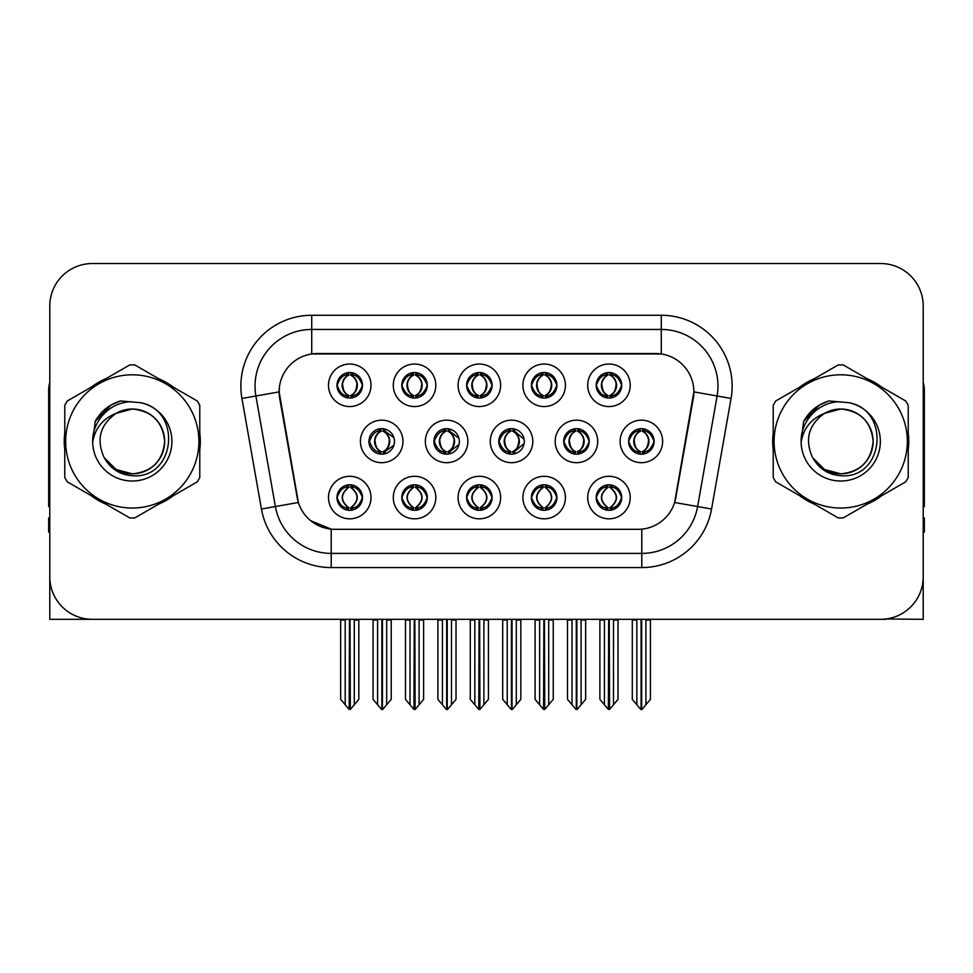 <?xml version="1.0" encoding="UTF-8"?>
<svg xmlns="http://www.w3.org/2000/svg" width="973" height="973" viewBox="0 0 973 973"><rect width="100%" height="100%" fill="white"/><g stroke="black" fill="none" stroke-linecap="round" stroke-linejoin="round"><path stroke-width="1.46" d="M596.206 497.556A12.758 12.758 0 0 0 608.964 510.314A12.758 12.758 0 0 0 621.723 497.556A12.758 12.758 0 0 0 608.964 484.797A12.758 12.758 0 0 0 596.206 497.556L596.327 497.556C598.748 504.428 602.056 507.857 606.276 507.87L607.784 507.87C599.344 500.998 599.344 494.126 607.784 487.242L608.198 487.254C599.538 494.126 599.538 500.998 608.198 507.87L608.198 507.87C599.246 500.986 599.246 494.114 608.21 487.254L606.276 487.242C602.141 487.169 598.821 490.599 596.327 497.556M587.704 497.556A21.26 21.26 0 0 0 608.964 518.816A21.26 21.26 0 0 0 630.224 497.556A21.26 21.26 0 0 0 608.964 476.296A21.26 21.26 0 0 0 587.704 497.556M498.772 441.426A12.758 12.758 0 0 0 511.53 454.184A12.758 12.758 0 0 0 524.289 441.426A12.758 12.758 0 0 0 511.53 428.667A12.758 12.758 0 0 0 498.772 441.426L499.125 441.426C501.642 434.481 504.951 431.051 509.061 431.124L508.161 429.117M490.27 441.426A21.26 21.26 0 0 0 511.53 462.686A21.26 21.26 0 0 0 532.79 441.426A21.26 21.26 0 0 0 511.53 420.166A21.26 21.26 0 0 0 490.27 441.426M531.404 385.296A12.758 12.758 0 0 0 544.162 398.054A12.758 12.758 0 0 0 556.921 385.296A12.758 12.758 0 0 0 544.162 372.537A12.758 12.758 0 0 0 531.404 385.296L531.526 385.296C534.043 378.351 537.351 374.921 541.462 374.994L540.599 373.048M522.902 385.296A21.26 21.26 0 0 0 544.162 406.556A21.26 21.26 0 0 0 565.422 385.296A21.26 21.26 0 0 0 544.162 364.036A21.26 21.26 0 0 0 522.902 385.296M433.861 441.426A12.758 12.758 0 0 0 446.607 454.184A12.758 12.758 0 0 0 459.365 441.426A12.758 12.758 0 0 0 446.607 428.667A12.758 12.758 0 0 0 433.861 441.426L434.311 441.426C436.828 434.481 440.149 431.051 444.247 431.124L443.347 429.093M425.347 441.426A21.26 21.26 0 0 0 446.607 462.686A21.26 21.26 0 0 0 467.879 441.426A21.26 21.26 0 0 0 446.607 420.166A21.26 21.26 0 0 0 425.347 441.426M466.602 497.556A12.758 12.758 0 0 0 479.361 510.314A12.758 12.758 0 0 0 492.119 497.556A12.758 12.758 0 0 0 479.361 484.797A12.758 12.758 0 0 0 466.602 497.556L466.712 497.556C469.132 504.428 472.452 507.857 476.661 507.87L478.169 507.87C469.728 500.998 469.728 494.126 478.169 487.242L478.594 487.254C469.935 494.126 469.935 500.998 478.594 507.87L478.594 507.87C469.631 500.986 469.631 494.114 478.607 487.254L476.661 487.242C472.525 487.169 469.205 490.599 466.712 497.556M458.088 497.556A21.26 21.26 0 0 0 479.361 518.816A21.26 21.26 0 0 0 500.621 497.556A21.26 21.26 0 0 0 479.361 476.296A21.26 21.26 0 0 0 458.088 497.556M596.206 385.296A12.758 12.758 0 0 0 608.964 398.054A12.758 12.758 0 0 0 621.723 385.296A12.758 12.758 0 0 0 608.964 372.537A12.758 12.758 0 0 0 596.206 385.296L596.327 385.296C598.845 378.351 602.165 374.921 606.264 374.994L605.401 373.048M587.704 385.296A21.26 21.26 0 0 0 608.964 406.556A21.26 21.26 0 0 0 630.224 385.296A21.26 21.26 0 0 0 608.964 364.036A21.26 21.26 0 0 0 587.704 385.296M336.986 497.556A12.758 12.758 0 0 0 349.745 510.314A12.758 12.758 0 0 0 362.503 497.556A12.758 12.758 0 0 0 349.745 484.797A12.758 12.758 0 0 0 336.986 497.556L337.108 497.556C339.516 504.428 342.837 507.857 347.045 507.87L348.553 507.87C340.124 500.998 340.124 494.126 348.553 487.242L348.979 487.254C340.319 494.126 340.319 500.998 348.979 507.87L348.979 507.87C340.015 500.986 340.015 494.114 348.991 487.254L347.045 487.242C342.91 487.169 339.601 490.599 337.108 497.556M328.485 497.556A21.26 21.26 0 0 0 349.745 518.816A21.26 21.26 0 0 0 371.005 497.556A21.26 21.26 0 0 0 349.745 476.296A21.26 21.26 0 0 0 328.485 497.556M401.788 385.296A12.758 12.758 0 0 0 414.547 398.054A12.758 12.758 0 0 0 427.305 385.296A12.758 12.758 0 0 0 414.547 372.537A12.758 12.758 0 0 0 401.788 385.296L401.91 385.296C404.427 378.351 407.748 374.921 411.847 374.994L410.983 373.048M393.287 385.296A21.26 21.26 0 0 0 414.547 406.556A21.26 21.26 0 0 0 435.807 385.296A21.26 21.26 0 0 0 414.547 364.036A21.26 21.26 0 0 0 393.287 385.296M563.695 441.426A12.758 12.758 0 0 0 576.454 454.184A12.758 12.758 0 0 0 589.212 441.426A12.758 12.758 0 0 0 576.454 428.667A12.758 12.758 0 0 0 563.695 441.426L563.926 441.426C566.444 434.481 569.752 431.051 573.863 431.124L572.988 429.154M555.194 441.426A21.26 21.26 0 0 0 576.454 462.686A21.26 21.26 0 0 0 597.714 441.426A21.26 21.26 0 0 0 576.454 420.166A21.26 21.26 0 0 0 555.194 441.426M401.788 497.556A12.758 12.758 0 0 0 414.547 510.314A12.758 12.758 0 0 0 427.305 497.556A12.758 12.758 0 0 0 414.547 484.797A12.758 12.758 0 0 0 401.788 497.556L401.91 497.556C404.33 504.428 407.638 507.857 411.859 507.87L413.367 507.87C404.926 500.998 404.926 494.126 413.367 487.242L413.78 487.254C405.121 494.126 405.121 500.998 413.78 507.87L413.78 507.87C404.829 500.986 404.829 494.114 413.793 487.254L411.859 487.242C407.723 487.169 404.403 490.599 401.91 497.556M393.287 497.556A21.26 21.26 0 0 0 414.547 518.816A21.26 21.26 0 0 0 435.807 497.556A21.26 21.26 0 0 0 414.547 476.296A21.26 21.26 0 0 0 393.287 497.556M531.404 497.556A12.758 12.758 0 0 0 544.162 510.314A12.758 12.758 0 0 0 556.921 497.556A12.758 12.758 0 0 0 544.162 484.797A12.758 12.758 0 0 0 531.404 497.556L531.526 497.556C533.934 504.428 537.254 507.857 541.462 507.87L542.97 507.87C534.542 500.998 534.542 494.126 542.97 487.242L543.396 487.254C534.736 494.126 534.736 500.998 543.396 507.87L543.396 507.87C534.432 500.986 534.432 494.114 543.408 487.254L541.462 487.242C537.327 487.169 534.019 490.599 531.526 497.556M522.902 497.556A21.26 21.26 0 0 0 544.162 518.816A21.26 21.26 0 0 0 565.422 497.556A21.26 21.26 0 0 0 544.162 476.296A21.26 21.26 0 0 0 522.902 497.556M368.937 441.426A12.758 12.758 0 0 0 381.696 454.184A12.758 12.758 0 0 0 394.454 441.426A12.758 12.758 0 0 0 381.696 428.667A12.758 12.758 0 0 0 368.937 441.426L369.509 441.426C372.027 434.481 375.335 431.051 379.446 431.124L378.533 429.069M360.436 441.426A21.26 21.26 0 0 0 381.696 462.686A21.26 21.26 0 0 0 402.956 441.426A21.26 21.26 0 0 0 381.696 420.166A21.26 21.26 0 0 0 360.436 441.426M628.619 441.426A12.758 12.758 0 0 0 641.365 454.184A12.758 12.758 0 0 0 654.124 441.426A12.758 12.758 0 0 0 641.365 428.667A12.758 12.758 0 0 0 628.619 441.426L628.728 441.426C631.246 434.481 634.566 431.051 638.665 431.124L637.802 429.178M620.105 441.426A21.26 21.26 0 0 0 641.365 462.686A21.26 21.26 0 0 0 662.637 441.426A21.26 21.26 0 0 0 641.365 420.166A21.26 21.26 0 0 0 620.105 441.426M466.602 385.296A12.758 12.758 0 0 0 479.361 398.054A12.758 12.758 0 0 0 492.119 385.296A12.758 12.758 0 0 0 479.361 372.537A12.758 12.758 0 0 0 466.602 385.296L466.724 385.296C469.241 378.351 472.55 374.921 476.661 374.994L475.785 373.048M458.088 385.296A21.26 21.26 0 0 0 479.361 406.556A21.26 21.26 0 0 0 500.621 385.296A21.26 21.26 0 0 0 479.361 364.036A21.26 21.26 0 0 0 458.088 385.296M336.986 385.296A12.758 12.758 0 0 0 349.745 398.054A12.758 12.758 0 0 0 362.503 385.296A12.758 12.758 0 0 0 349.745 372.537A12.758 12.758 0 0 0 336.986 385.296L337.108 385.296C339.626 378.351 342.934 374.921 347.045 374.994L346.181 373.048M328.485 385.296A21.26 21.26 0 0 0 349.745 406.556A21.26 21.26 0 0 0 371.005 385.296A21.26 21.26 0 0 0 349.745 364.036A21.26 21.26 0 0 0 328.485 385.296M279.129 391.815A38.275 38.275 0 0 0 279.713 398.456L297.203 497.677A38.275 38.275 0 0 0 334.894 529.312L638.106 529.312A38.275 38.275 0 0 0 675.797 497.677L693.287 398.456A38.275 38.275 0 0 0 655.607 353.54L317.393 353.54A38.275 38.275 0 0 0 279.129 391.815L279.555 386.147M886.075 618.974L923.219 619.315L923.219 306.057A42.52 42.52 0 0 0 880.687 263.537L92.313 263.537A42.52 42.52 0 0 0 49.781 306.057L49.781 619.315L177.633 619.315M795.367 619.315L886.075 619.315M64.777 432.936A68.037 68.037 0 0 0 64.777 449.915M91.17 495.646A68.037 68.037 0 0 0 105.875 504.136M158.684 504.136A68.037 68.037 0 0 0 173.389 495.646M199.781 449.915A68.037 68.037 0 0 0 199.781 432.936M773.219 432.936A68.037 68.037 0 0 0 773.219 449.915M799.611 495.646A68.037 68.037 0 0 0 814.316 504.136M867.125 504.136A68.037 68.037 0 0 0 881.83 495.646M908.223 449.915A68.037 68.037 0 0 0 908.223 432.936M311.725 315.276L311.725 353.965L661.275 353.965L661.275 329.446A56.702 56.702 0 0 1 717.113 395.987L697.617 506.556A56.702 56.702 0 0 1 641.779 553.406L331.221 553.406A56.702 56.702 0 0 1 275.383 506.556L255.887 395.987A56.702 56.702 0 0 1 311.725 329.446L661.275 329.446L661.275 315.276A70.871 70.871 0 0 1 731.064 398.456L711.567 509.013A70.871 70.871 0 0 1 641.779 567.575L331.221 567.575A70.871 70.871 0 0 1 261.433 509.013L241.936 398.456A70.871 70.871 0 0 1 311.725 315.276L661.275 315.276M638.106 529.312L334.894 529.312M331.221 567.575L331.221 529.13L310.801 520.762M717.113 395.987L693.871 391.888L674.617 502.494L697.617 506.556L717.113 395.987L731.064 398.456M261.433 509.013L298.383 502.494L279.129 391.888L255.887 395.987A56.702 56.702 0 0 1 255.035 386.147M675.797 497.677L675.566 498.881M297.434 498.881L297.203 497.677M173.389 387.205A68.037 68.037 0 0 0 158.684 378.716M105.875 378.716A68.037 68.037 0 0 0 91.17 387.205M881.83 387.205A68.037 68.037 0 0 0 867.125 378.716M814.316 378.716A68.037 68.037 0 0 0 799.611 387.205M880.687 263.537L92.313 263.537M49.781 306.057L49.781 576.794A42.52 42.52 0 0 0 92.313 619.315L880.687 619.315A42.52 42.52 0 0 0 923.219 576.794L923.219 306.057M604.428 704.756L604.428 620.02L603.905 619.315L604.428 620.02L599.891 620.02L599.891 619.315L599.891 699.344L608.38 709.463L608.684 619.315M618.037 619.315L618.037 699.344L609.548 709.463L609.256 619.315M618.037 699.344L618.037 620.02L613.501 620.02L613.501 704.756M614.024 619.315L613.501 620.02M611.166 484.992L610.156 487.242C618.597 494.126 618.597 500.998 610.156 507.87L609.73 507.87C618.39 500.998 618.39 494.126 609.73 487.254L609.73 487.254C618.694 494.114 618.694 500.986 609.718 507.87L611.664 507.87C615.8 507.955 619.12 504.513 621.601 497.531C619.181 490.672 615.86 487.242 611.664 487.242L612.528 485.308M610.156 487.242L611.664 487.242M654.124 441.426L654.014 441.426C651.557 434.566 648.237 431.136 644.065 431.124L642.557 431.124C646.607 433.289 648.76 436.719 648.991 441.426C648.76 446.133 646.607 449.562 642.557 451.727L644.065 451.727L644.941 453.673M639.176 428.862L640.185 431.124L638.665 431.124M642.144 451.727C646.291 449.562 648.492 446.133 648.736 441.426C648.492 436.719 646.291 433.289 642.144 431.124L642.144 431.124C645.148 432.34 647.3 435.138 648.553 439.504C648.2 446.4 646.06 450.475 642.131 451.727L643.189 454.05M654.014 441.426C651.46 448.419 648.14 451.861 644.065 451.727M640.185 431.124L640.185 431.124C636.135 433.289 633.982 436.719 633.751 441.426C633.982 446.133 636.135 449.562 640.185 451.727L638.665 451.727C634.688 451.983 631.38 448.553 628.728 441.426M640.185 451.727L640.599 451.727C636.439 449.562 634.25 446.133 633.995 441.426C634.25 436.719 636.439 433.289 640.599 431.124C637.583 432.34 635.442 435.138 634.189 439.504C634.542 446.4 636.683 450.475 640.611 451.727L639.176 453.99M650.438 620.02L650.438 699.344L645.902 704.756L645.902 620.02L650.438 620.02L650.438 619.315M632.304 619.315L632.304 699.344L640.793 709.463L641.949 709.463L645.902 704.756M645.902 620.02L646.425 619.315M641.657 619.315L641.657 709.463M636.306 619.315L636.841 620.02L632.304 620.02M636.841 620.02L636.841 704.756M641.085 709.463L641.085 619.315M609.743 395.597C613.89 393.433 616.091 390.003 616.335 385.296C616.091 380.589 613.89 377.159 609.743 374.994L610.156 374.994C614.206 377.159 616.347 380.589 616.59 385.296C616.347 390.003 614.206 393.433 610.156 395.597L611.664 395.597L612.54 397.543M609.743 374.994L611.664 374.994L612.54 373.048M606.775 397.86L607.772 395.597C603.722 393.433 601.582 390.003 601.35 385.296C601.582 380.589 603.722 377.159 607.772 374.994L608.198 374.994C604.038 377.159 601.837 380.589 601.594 385.296C601.837 390.003 604.038 393.433 608.198 395.597L608.198 395.597C604.282 394.333 602.129 390.27 601.776 383.374C603.041 379.008 605.182 376.21 608.21 374.994L606.264 374.994M621.723 385.296L621.601 385.296C619.047 392.289 615.739 395.731 611.664 395.597M621.601 385.296C619.144 378.436 615.836 375.006 611.664 374.994M607.772 395.597L606.264 395.597C602.287 395.853 598.967 392.423 596.327 385.296M49.781 532.146L48.65 532.146L48.65 517.964L49.781 517.964M49.781 506.556A28.351 28.351 0 0 0 48.65 506.629L48.65 390.392A28.351 28.351 0 0 1 49.781 382.462M539.626 704.756L539.626 620.02L539.103 619.315L539.626 620.02L535.089 620.02L535.089 619.315L535.089 699.344L543.579 709.463L543.883 619.315M553.236 619.315L553.236 699.344L544.746 709.463L544.442 619.315M553.236 699.344L553.236 620.02L548.699 620.02L548.699 704.756M549.222 619.315L548.699 620.02M546.352 484.992L545.342 487.242C553.783 494.126 553.783 500.998 545.342 507.87L544.929 507.87C553.588 500.998 553.588 494.126 544.929 487.254L544.929 487.254C553.892 494.114 553.892 500.986 544.916 507.87L546.862 507.87C550.998 507.955 554.306 504.513 556.799 497.531C554.367 490.672 551.059 487.242 546.862 487.242L547.726 485.308M545.342 487.242L546.862 487.242M474.824 704.756L474.824 620.02L474.301 619.315L474.824 620.02L470.287 620.02L470.287 619.315L470.287 699.344L478.777 709.463L479.069 619.315M488.422 619.315L488.422 699.344L479.932 709.463L479.64 619.315M488.422 699.344L488.422 620.02L483.897 620.02L483.897 704.756M484.42 619.315L483.897 620.02M481.55 484.992L480.54 487.242C488.981 494.126 488.981 500.998 480.54 507.87L480.127 507.87C488.787 500.998 488.787 494.126 480.127 487.254L480.127 487.254C489.078 494.114 489.078 500.986 480.115 507.87L482.049 507.87C486.184 507.955 489.504 504.513 491.997 497.531C489.565 490.672 486.245 487.242 482.049 487.242L482.924 485.308M480.54 487.242L482.049 487.242M410.01 704.756L410.01 620.02L409.487 619.315L410.01 620.02L405.473 620.02L405.473 619.315L405.473 699.344L413.975 709.463L414.267 619.315M423.62 619.315L423.62 699.344L415.13 709.463L414.839 619.315M423.62 699.344L423.62 620.02L419.083 620.02L419.083 704.756M419.606 619.315L419.083 620.02M416.748 484.992L415.739 487.242C424.179 494.126 424.179 500.998 415.739 507.87L415.313 507.87C423.973 500.998 423.973 494.126 415.313 487.254L415.313 487.254C424.277 494.114 424.277 500.986 415.301 507.87L417.247 507.87C421.382 507.955 424.702 504.513 427.196 497.531C424.763 490.672 421.443 487.242 417.247 487.242L418.11 485.308M415.739 487.242L417.247 487.242M345.208 704.756L345.208 620.02L344.685 619.315L345.208 620.02L340.672 620.02L340.672 619.315L340.672 699.344L349.161 709.463L349.465 619.315M358.818 619.315L358.818 699.344L350.329 709.463L350.025 619.315M358.818 699.344L358.818 620.02L354.281 620.02L354.281 704.756M354.804 619.315L354.281 620.02M351.934 484.992L350.925 487.242C359.365 494.126 359.365 500.998 350.925 507.87L350.511 507.87C359.171 500.998 359.171 494.126 350.511 487.254L350.511 487.254C359.475 494.114 359.475 500.986 350.499 507.87L352.445 507.87C356.58 507.955 359.888 504.513 362.382 497.531C359.949 490.672 356.641 487.242 352.445 487.242L353.308 485.308M350.925 487.242L352.445 487.242M579.263 451.727C583.338 451.861 586.646 448.419 589.2 441.426C586.743 434.566 583.435 431.136 579.263 431.124L577.755 431.124C581.805 433.289 583.946 436.719 584.189 441.426C583.946 446.133 581.805 449.562 577.755 451.727L579.263 451.727L580.115 453.649M574.362 428.838L575.371 431.124L573.863 431.124M577.342 451.727C581.489 449.562 583.691 446.133 583.934 441.426C583.691 436.719 581.489 433.289 577.342 431.124L577.342 431.124C580.346 432.34 582.486 435.138 583.751 439.504C583.399 446.4 581.258 450.475 577.33 451.727L578.376 454.038M575.371 431.124L575.371 431.124C571.321 433.289 569.181 436.719 568.937 441.426C569.181 446.133 571.321 449.562 575.371 451.727L573.863 451.727C569.886 451.983 566.566 448.553 563.926 441.426M574.362 454.014L575.797 451.727C571.638 449.562 569.436 446.133 569.193 441.426C569.436 436.719 571.638 433.289 575.797 431.124M585.637 620.02L585.637 699.344L581.1 704.756L581.1 620.02L585.637 620.02L585.637 619.315M567.49 619.315L567.49 699.344L575.98 709.463L577.147 709.463L581.1 704.756M581.1 620.02L581.623 619.315M576.843 619.315L576.843 709.463M571.504 619.315L572.027 620.02L567.49 620.02M572.027 620.02L572.027 704.756M576.284 709.463L576.284 619.315M524.106 439.285L514.462 431.124L512.953 431.124C517.004 433.289 519.144 436.719 519.387 441.426C519.144 446.133 517.004 449.562 512.953 451.727L514.462 451.727L515.301 453.613M509.548 428.825L510.57 431.124L509.061 431.124M512.528 451.727C516.687 449.562 518.889 446.133 519.132 441.426C518.889 436.719 516.687 433.289 512.528 431.124L512.528 431.124C515.544 432.34 517.685 435.138 518.95 439.504C518.597 446.4 516.444 450.475 512.516 451.727L513.562 454.014M524.119 443.542L514.462 451.727M510.57 431.124L510.57 431.124C506.519 433.289 504.379 436.719 504.136 441.426C504.379 446.133 506.519 449.562 510.57 451.727L509.061 451.727C505.072 451.983 501.764 448.553 499.125 441.426M510.57 451.727L510.983 451.727C506.836 449.562 504.634 446.133 504.391 441.426C504.634 436.719 506.836 433.289 510.983 431.124C507.979 432.34 505.838 435.138 504.573 439.504C504.926 446.4 507.067 450.475 510.995 451.727L509.548 454.026M520.835 620.02L520.835 699.344L516.298 704.756L516.298 620.02L520.835 620.02L520.835 619.315M502.688 619.315L502.688 699.344L511.178 709.463L512.345 709.463L516.298 704.756M516.298 620.02L516.821 619.315M512.041 619.315L512.041 709.463M506.702 619.315L507.225 620.02L502.688 620.02M507.225 620.02L507.225 704.756M511.47 709.463L511.47 619.315M459.001 438.361L449.66 431.124L448.139 431.124C452.19 433.289 454.342 436.719 454.573 441.426C454.342 446.133 452.19 449.562 448.139 451.727L449.66 451.727L450.475 453.576M444.734 428.813L445.768 431.124L444.247 431.124M447.726 451.727C451.873 449.562 454.075 446.133 454.318 441.426C454.075 436.719 451.873 433.289 447.726 431.124L447.726 431.124C450.742 432.34 452.883 435.138 454.136 439.504C453.783 446.4 451.642 450.475 447.714 451.727L448.748 454.002M459.001 444.466L449.66 451.727M445.768 431.124L445.768 431.124C441.718 433.289 439.565 436.719 439.334 441.426C439.565 446.133 441.718 449.562 445.768 451.727L444.247 451.727C440.27 451.983 436.962 448.553 434.311 441.426M445.768 451.727L446.181 451.727C442.022 449.562 439.832 446.133 439.577 441.426C439.832 436.719 442.022 433.289 446.181 431.124C443.165 432.34 441.024 435.138 439.772 439.504C440.124 446.4 442.265 450.475 446.193 451.727L444.734 454.038M456.021 620.02L456.021 699.344L451.484 704.756L451.484 620.02L456.021 620.02L456.021 619.315M437.886 619.315L437.886 699.344L446.376 709.463L447.531 709.463L451.484 704.756M451.484 620.02L452.019 619.315M447.239 619.315L447.239 709.463M441.888 619.315L442.423 620.02L437.886 620.02M442.423 620.02L442.423 704.756M446.668 709.463L446.668 619.315M393.883 437.655L384.846 431.124L383.338 431.124C387.388 433.289 389.528 436.719 389.772 441.426C389.528 446.133 387.388 449.562 383.338 451.727L384.846 451.727L385.661 453.552M379.92 428.789L380.954 431.124L379.446 431.124M382.924 451.727C387.072 449.562 389.273 446.133 389.516 441.426C389.273 436.719 387.072 433.289 382.924 431.124L382.924 431.124C385.928 432.34 388.069 435.138 389.334 439.504C388.981 446.4 386.84 450.475 382.912 451.727L383.934 453.977M393.883 445.172L384.846 451.727M380.954 431.124L380.954 431.124C376.904 433.289 374.763 436.719 374.52 441.426C374.763 446.133 376.904 449.562 380.954 451.727L379.446 451.727C375.469 451.983 372.148 448.553 369.509 441.426M379.92 454.063L381.38 451.727C377.22 449.562 375.019 446.133 374.775 441.426C375.019 436.719 377.22 433.289 381.38 431.124M391.219 620.02L391.219 699.344L386.682 704.756L386.682 620.02L391.219 620.02L391.219 619.315M373.073 619.315L373.073 699.344L381.562 709.463L382.73 709.463L386.682 704.756M386.682 620.02L387.205 619.315M382.425 619.315L382.425 709.463M377.086 619.315L377.609 620.02L373.073 620.02M377.609 620.02L377.609 704.756M381.866 709.463L381.866 619.315M545.987 372.671L544.916 374.994C547.945 376.21 550.086 379.008 551.35 383.374C550.998 390.27 548.857 394.333 544.916 395.597C549.088 393.433 551.29 390.003 551.533 385.296C551.29 380.589 549.088 377.159 544.929 374.994L545.354 374.994C549.404 377.159 551.545 380.589 551.788 385.296C551.545 390.003 549.404 393.433 545.354 395.597L546.862 395.597L547.726 397.543M544.929 374.994L546.862 374.994L547.726 373.048M541.961 397.86L542.97 395.597C538.92 393.433 536.78 390.003 536.537 385.296C536.78 380.589 538.92 377.159 542.97 374.994L543.396 374.994C539.237 377.159 537.035 380.589 536.792 385.296C537.035 390.003 539.237 393.433 543.396 395.597L543.396 395.597C539.468 394.333 537.327 390.27 536.974 383.374C538.239 379.008 540.38 376.21 543.396 374.994L541.462 374.994M556.921 385.296L556.799 385.296C554.245 392.289 550.937 395.731 546.862 395.597M556.799 385.296C554.342 378.436 551.034 375.006 546.862 374.994M542.97 395.597L541.462 395.597C537.473 395.853 534.165 392.423 531.526 385.296M481.173 372.671L480.115 374.994C483.143 376.21 485.284 379.008 486.549 383.374C486.184 390.27 484.043 394.333 480.115 395.597C484.286 393.433 486.476 390.003 486.731 385.296C486.476 380.589 484.286 377.159 480.127 374.994L480.54 374.994C484.59 377.159 486.743 380.589 486.974 385.296C486.743 390.003 484.59 393.433 480.54 395.597L482.061 395.597L482.924 397.543M480.127 374.994L482.061 374.994L482.924 373.048M477.159 397.86L478.169 395.597C474.119 393.433 471.978 390.003 471.735 385.296C471.978 380.589 474.119 377.159 478.169 374.994L478.582 374.994C474.435 377.159 472.233 380.589 471.99 385.296C472.233 390.003 474.435 393.433 478.582 395.597L478.582 395.597C474.666 394.333 472.525 390.27 472.173 383.374C473.425 379.008 475.578 376.21 478.594 374.994L476.661 374.994M492.119 385.296L491.997 385.296C489.443 392.289 486.123 395.731 482.061 395.597M491.997 385.296C489.541 378.436 486.22 375.006 482.061 374.994M478.169 395.597L476.661 395.597C472.671 395.853 469.363 392.423 466.724 385.296M415.325 395.597C419.472 393.433 421.674 390.003 421.917 385.296C421.674 380.589 419.472 377.159 415.325 374.994L415.739 374.994C419.789 377.159 421.929 380.589 422.173 385.296C421.929 390.003 419.789 393.433 415.739 395.597L417.247 395.597L418.122 397.543M415.325 374.994L417.247 374.994L418.122 373.048M412.357 397.86L413.355 395.597C409.317 393.433 407.164 390.003 406.933 385.296C407.164 380.589 409.317 377.159 413.355 374.994L413.78 374.994C409.621 377.159 407.419 380.589 407.176 385.296C407.419 390.003 409.621 393.433 413.78 395.597L413.78 395.597C409.864 394.333 407.711 390.27 407.359 383.374C408.624 379.008 410.764 376.21 413.793 374.994L411.847 374.994M427.305 385.296L427.196 385.296C424.629 392.289 421.321 395.731 417.247 395.597M427.196 385.296C424.727 378.436 421.418 375.006 417.247 374.994M413.355 395.597L411.847 395.597C407.869 395.853 404.549 392.423 401.91 385.296M351.569 372.671L350.499 374.994C353.527 376.21 355.668 379.008 356.933 383.374C356.58 390.27 354.44 394.333 350.499 395.597C354.671 393.433 356.872 390.003 357.115 385.296C356.872 380.589 354.671 377.159 350.511 374.994L350.937 374.994C354.987 377.159 357.127 380.589 357.371 385.296C357.127 390.003 354.987 393.433 350.937 395.597L352.445 395.597L353.308 397.543M350.511 374.994L352.445 374.994L353.308 373.048M347.543 397.86L348.553 395.597C344.503 393.433 342.362 390.003 342.119 385.296C342.362 380.589 344.503 377.159 348.553 374.994L348.979 374.994C344.819 377.159 342.618 380.589 342.374 385.296C342.618 390.003 344.819 393.433 348.979 395.597L348.979 395.597C345.05 394.333 342.91 390.27 342.557 383.374C343.822 379.008 345.962 376.21 348.991 374.994L347.045 374.994M362.503 385.296L362.382 385.296C359.828 392.289 356.519 395.731 352.445 395.597M362.382 385.296C359.925 378.436 356.617 375.006 352.445 374.994M348.553 395.597L347.045 395.597C343.055 395.853 339.747 392.423 337.108 385.296M164.656 440.258A32.401 32.401 0 0 0 116.067 413.367C100.183 424.666 96.145 439.249 103.929 457.115L104.366 457.882A32.401 32.401 0 0 0 132.279 473.827C151.958 471.905 162.759 461.105 164.68 441.426C162.759 421.747 151.958 410.947 132.279 409.025L116.067 413.367L132.279 409.025C151.958 410.947 162.759 421.747 164.68 441.426C162.759 461.105 151.958 471.905 132.279 473.827A32.401 32.401 0 0 0 164.68 441.426C162.759 421.747 151.958 410.947 132.279 409.025C151.958 410.947 162.759 421.747 164.68 441.426C162.759 461.105 151.958 471.905 132.279 473.827C151.958 471.905 162.759 461.105 164.68 441.426C162.759 421.747 151.958 410.947 132.279 409.025C151.958 410.947 162.759 421.747 164.68 441.426C162.759 461.105 151.958 471.905 132.279 473.827C151.958 471.905 162.759 461.105 164.68 441.426C162.759 421.747 151.958 410.947 132.279 409.025C151.958 410.947 162.759 421.747 164.68 441.426C162.759 461.105 151.958 471.905 132.279 473.827L116.079 469.485L104.366 457.882L116.079 469.485L132.279 473.827L116.079 469.485L104.366 457.882L116.079 469.485L132.279 473.827L116.079 469.485L104.366 457.882L116.079 469.485L132.279 473.827L116.079 469.485L104.366 457.882C110.569 468.816 119.874 474.763 132.279 475.724C175.614 479.348 182.377 410.278 140.586 402.7L120.494 400.961C109.304 404.403 100.864 411.226 95.172 421.443L92.69 442.277A39.601 39.601 0 0 0 132.279 481.027A39.601 39.601 0 0 0 140.586 402.7M132.279 508.04A66.626 66.626 0 0 0 198.906 441.426A66.626 66.626 0 0 0 132.279 374.8A66.626 66.626 0 0 0 65.665 441.426A66.626 66.626 0 0 0 132.279 508.04M132.279 517.964A76.539 76.539 0 0 0 134.785 517.928L197.276 481.842A76.539 76.539 0 0 0 199.781 477.5L199.781 405.352A76.539 76.539 0 0 0 197.276 400.998L134.785 364.924A76.539 76.539 0 0 0 129.774 364.924L67.283 400.998A76.539 76.539 0 0 0 64.777 405.352L64.777 477.5A76.539 76.539 0 0 0 67.283 481.842L129.774 517.928A76.539 76.539 0 0 0 132.279 517.964M92.678 441.426C92.277 420.409 110.971 401.131 132.279 401.825M92.69 442.277C94.977 428.327 102.773 418.682 116.067 413.367M95.172 421.443L111.202 404.926L120.263 401.022L111.202 404.926L95.22 421.358L111.202 404.926L120.263 401.022L111.202 404.926L95.172 421.443L111.202 404.926L120.494 400.961L111.202 404.926L105.935 408.526L111.202 404.926L120.494 400.961L111.202 404.926L105.935 408.526L111.202 404.926L120.494 400.961L111.202 404.926L105.935 408.526L111.202 404.926L120.494 400.961L111.202 404.926L105.935 408.526M120.263 401.022L111.202 404.926L95.22 421.358L111.202 404.926L120.263 401.022L111.202 404.926L95.22 421.358M923.219 517.964L924.35 517.964L924.35 532.146L923.219 532.146M923.219 382.462A28.351 28.351 0 0 1 924.35 390.392L924.35 506.629A28.351 28.351 0 0 0 923.219 506.556M873.097 440.258A32.401 32.401 0 0 0 824.508 413.367C808.624 424.666 804.586 439.249 812.37 457.115L812.808 457.882A32.401 32.401 0 0 0 840.721 473.827C860.4 471.905 871.2 461.105 873.122 441.426C871.2 421.747 860.4 410.947 840.721 409.025L824.508 413.367L840.721 409.025C860.4 410.947 871.2 421.747 873.122 441.426C871.2 461.105 860.4 471.905 840.721 473.827A32.401 32.401 0 0 0 873.122 441.426C871.2 421.747 860.4 410.947 840.721 409.025C860.4 410.947 871.2 421.747 873.122 441.426C871.2 461.105 860.4 471.905 840.721 473.827C860.4 471.905 871.2 461.105 873.122 441.426C871.2 421.747 860.4 410.947 840.721 409.025C860.4 410.947 871.2 421.747 873.122 441.426C871.2 461.105 860.4 471.905 840.721 473.827C860.4 471.905 871.2 461.105 873.122 441.426C871.2 421.747 860.4 410.947 840.721 409.025C860.4 410.947 871.2 421.747 873.122 441.426C871.2 461.105 860.4 471.905 840.721 473.827L824.52 469.485L812.808 457.882L824.52 469.485L840.721 473.827L824.52 469.485L812.808 457.882L824.52 469.485L840.721 473.827L824.52 469.485L812.808 457.882L824.52 469.485L840.721 473.827L824.52 469.485L812.808 457.882C819.011 468.816 828.315 474.763 840.721 475.724C884.056 479.348 890.818 410.278 849.028 402.7L828.935 400.961C817.746 404.403 809.305 411.226 803.613 421.443L801.132 442.277A39.601 39.601 0 0 0 840.721 481.027A39.601 39.601 0 0 0 849.028 402.7M840.721 508.04A66.626 66.626 0 0 0 907.335 441.426A66.626 66.626 0 0 0 840.721 374.8A66.626 66.626 0 0 0 774.094 441.426A66.626 66.626 0 0 0 840.721 508.04M840.721 517.964A76.539 76.539 0 0 0 843.226 517.928L905.717 481.842A76.539 76.539 0 0 0 908.223 477.5L908.223 405.352A76.539 76.539 0 0 0 905.717 400.998L843.226 364.924A76.539 76.539 0 0 0 838.215 364.924L775.724 400.998A76.539 76.539 0 0 0 773.219 405.352L773.219 477.5A76.539 76.539 0 0 0 775.724 481.842L838.215 517.928A76.539 76.539 0 0 0 840.721 517.964M801.12 441.426C800.718 420.409 819.412 401.131 840.721 401.825M801.132 442.277C803.418 428.327 811.214 418.682 824.508 413.367M828.704 401.022L819.643 404.926L803.662 421.358L819.643 404.926L828.704 401.022L819.643 404.926L803.662 421.358L819.643 404.926L828.704 401.022L819.643 404.926L803.662 421.358L819.643 404.926L828.704 401.022L819.643 404.926L803.613 421.443L819.643 404.926L828.935 400.961L819.643 404.926L814.377 408.526L819.643 404.926L828.935 400.961L819.643 404.926L814.377 408.526L819.643 404.926L828.935 400.961L819.643 404.926L814.377 408.526L819.643 404.926L828.935 400.961L819.643 404.926L814.377 408.526M641.779 529.13L641.779 567.575M241.936 398.456L255.887 395.987M697.617 506.556L711.567 509.013M606.775 484.992L607.784 487.242M611.166 510.12L610.156 507.87M606.775 510.12L607.784 507.87M606.276 487.242L605.401 485.308M611.664 507.87L612.528 509.803M606.276 507.87L605.401 509.803M644.065 431.124L644.941 429.178M643.567 428.862L642.557 431.124M643.567 453.99L642.557 451.727M638.665 451.727L637.802 453.673M611.166 397.86L610.156 395.597M611.166 372.732L610.156 374.994M606.775 372.732L607.772 374.994M606.264 395.597L605.401 397.543M541.973 484.992L542.97 487.242M546.352 510.12L545.342 507.87M541.973 510.12L542.97 507.87M541.462 487.242L540.599 485.308M546.862 507.87L547.726 509.803M541.462 507.87L540.599 509.803M477.159 484.992L478.169 487.242M481.55 510.12L480.54 507.87M477.159 510.12L478.169 507.87M476.661 487.242L475.797 485.308M482.049 507.87L482.924 509.803M476.661 507.87L475.797 509.803M412.357 484.992L413.367 487.242M416.748 510.12L415.739 507.87M412.357 510.12L413.367 507.87M411.859 487.242L410.983 485.308M417.247 507.87L418.11 509.803M411.859 507.87L410.983 509.803M347.556 484.992L348.553 487.242M351.934 510.12L350.925 507.87M347.556 510.12L348.553 507.87M347.045 487.242L346.181 485.308M352.445 507.87L353.308 509.803M347.045 507.87L346.181 509.803M579.263 431.124L580.115 429.202M578.753 428.874L577.755 431.124M578.753 453.977L577.755 451.727M573.863 451.727L572.988 453.698M514.462 431.124L515.301 429.239M513.939 428.898L512.953 431.124M513.939 453.953L512.953 451.727M509.061 451.727L508.161 453.734M449.66 431.124L450.475 429.263M449.125 428.923L448.139 431.124M449.125 453.929L448.139 451.727M444.247 451.727L443.347 453.759M384.846 431.124L385.661 429.3M384.311 428.935L383.338 431.124M384.311 453.917L383.338 451.727M379.446 451.727L378.533 453.783M546.364 397.86L545.354 395.597M546.364 372.732L545.354 374.994M541.961 372.732L542.97 374.994M541.462 395.597L540.599 397.543M481.55 397.86L480.54 395.597M481.55 372.732L480.54 374.994M477.159 372.732L478.169 374.994M476.661 395.597L475.785 397.543M416.748 397.86L415.739 395.597M416.748 372.732L415.739 374.994M412.357 372.732L413.355 374.994M411.847 395.597L410.983 397.543M351.946 397.86L350.937 395.597M351.946 372.732L350.937 374.994M347.543 372.732L348.553 374.994M347.045 395.597L346.181 397.543M610.789 484.931L609.718 487.254M607.152 484.931L608.21 487.242M610.789 510.18L609.718 507.87M607.152 510.18L608.21 507.87M643.189 428.801L642.131 431.124M639.553 428.801L640.611 431.124M639.553 454.05L640.611 451.727M610.789 372.671L609.73 374.994C612.747 376.21 614.887 379.008 616.152 383.374C615.8 390.27 613.659 394.333 609.73 395.597L610.789 397.921M607.14 372.671L608.21 374.994M607.14 397.921L608.21 395.597M545.975 484.931L544.916 487.254M542.338 484.931L543.408 487.242M545.975 510.18L544.916 507.87M542.338 510.18L543.408 507.87M481.173 484.931L480.115 487.254M477.536 484.931L478.607 487.242M481.173 510.18L480.115 507.87M477.536 510.18L478.607 507.87M416.371 484.931L415.301 487.254M412.734 484.931L413.793 487.242M416.371 510.18L415.301 507.87M412.734 510.18L413.793 507.87M351.557 484.931L350.499 487.254M347.92 484.931L348.991 487.242M351.557 510.18L350.499 507.87M347.92 510.18L348.991 507.87M578.376 428.813L577.33 431.124M574.739 428.789L575.809 431.124C572.781 432.34 570.64 435.138 569.375 439.504C569.728 446.4 571.869 450.475 575.809 451.727L574.739 454.063M513.562 428.825L512.516 431.124M509.925 428.765L510.995 431.124M509.925 454.075L510.995 451.727M448.748 428.85L447.714 431.124M445.111 428.752L446.193 431.124M445.111 454.099L446.193 451.727M383.934 428.862L382.912 431.124M380.297 428.74L381.392 431.124C378.363 432.34 376.223 435.138 374.958 439.504C375.31 446.4 377.451 450.475 381.392 451.727L380.297 454.111M544.916 395.597L545.987 397.921M542.338 372.671L543.396 374.994M542.338 397.921L543.396 395.597M480.115 395.597L481.173 397.921M477.536 372.671L478.594 374.994M477.536 397.921L478.594 395.597M416.371 372.671L415.313 374.994C418.329 376.21 420.47 379.008 421.735 383.374C421.382 390.27 419.241 394.333 415.313 395.597L416.371 397.921M412.722 372.671L413.793 374.994M412.722 397.921L413.793 395.597M350.499 395.597L351.569 397.921M347.92 372.671L348.991 374.994M347.92 397.921L348.991 395.597"/></g></svg>
